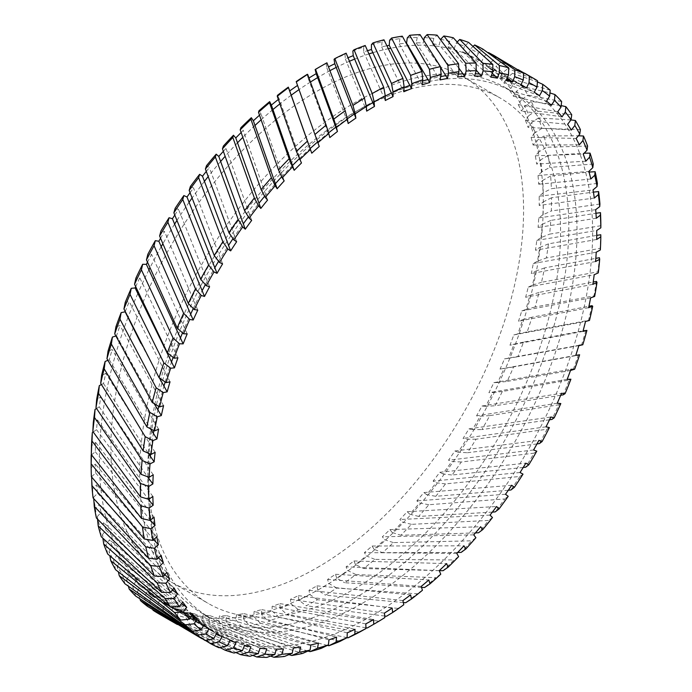 <?xml version="1.0" encoding="UTF-8"?>
<svg xmlns="http://www.w3.org/2000/svg" width="692" height="692" viewBox="0 0 692 692"><rect width="100%" height="100%" fill="white"/><g stroke="black" fill="none" stroke-linecap="round" stroke-linejoin="round"><path stroke-width="0.52" stroke-dasharray="3.46 2.59" d="M354.226 589.004A291.825 168.485 120 0 0 544.863 331.849A291.825 168.485 120 0 0 500.134 98.004A291.825 168.485 120 0 0 354.226 112.459A291.825 168.485 120 0 0 163.58 369.615A291.825 168.485 120 0 0 208.309 603.459A291.825 168.485 120 0 0 354.226 589.004M317.23 567.648A291.825 168.485 120 0 0 507.867 310.492A291.825 168.485 120 0 0 463.138 76.648A291.825 168.485 120 0 0 317.23 91.102A291.825 168.485 120 0 0 126.584 348.258A291.825 168.485 120 0 0 171.322 582.102A291.825 168.485 120 0 0 317.23 567.648M362.444 603.242A303.451 175.197 120 0 0 560.684 335.845A303.451 175.197 120 0 0 514.165 92.685A303.451 175.197 120 0 0 362.444 107.71A303.451 175.197 120 0 0 164.203 375.116A303.451 175.197 120 0 0 210.723 618.276A303.451 175.197 120 0 0 362.444 603.242M354.226 598.502A303.451 175.197 120 0 0 552.458 331.096A303.451 175.197 120 0 0 505.947 87.936A303.451 175.197 120 0 0 354.226 102.97A303.451 175.197 120 0 0 155.985 370.367A303.451 175.197 120 0 0 202.496 613.527A303.451 175.197 120 0 0 354.226 598.502M317.23 68.318A319.73 184.591 -60 0 1 326.122 63.387L326.918 62.808M384.908 617.541L378.74 621.2A325.543 187.947 -60 0 1 370.67 626.026M549.509 419.793L481.857 429.594A325.543 187.947 120 0 0 489.798 415.632L558.79 404.794A325.543 187.947 -60 0 1 551.922 419.421M560.71 395.253L495.1 405.772A325.543 187.947 120 0 0 502.331 391.482L569.231 380.046A325.543 187.947 -60 0 1 563.158 394.847M523.221 467.455L452.092 475.015A325.543 187.947 120 0 0 461.279 462.005L534.034 453.165A325.543 187.947 -60 0 1 525.721 467.161M536.983 443.918L467.489 452.732A325.543 187.947 120 0 0 476.079 439.195L547.026 429.222A325.543 187.947 -60 0 1 539.414 443.581M591.954 305.682A325.543 187.947 -60 0 1 588.503 320.353L527.183 331.866A325.543 187.947 120 0 0 532.018 317.213L588.961 306.245M599.428 257.735A325.543 187.947 -60 0 1 597.862 271.8L541.49 282.31A325.543 187.947 120 0 0 544.535 267.916L595.821 258.35M596.478 281.436A325.543 187.947 -60 0 1 593.97 295.847L535.089 306.997A325.543 187.947 120 0 0 539.042 292.422L593.217 282.025M570.511 370.471L507.124 381.422A325.543 187.947 120 0 0 513.602 366.916L578.278 355.169A325.543 187.947 -60 0 1 573.045 370.021M578.841 345.628L517.841 356.735A325.543 187.947 120 0 0 523.515 342.099L583.088 330.845M585.873 330.326A325.543 187.947 -60 0 1 581.514 345.135M403.324 602.568L325.404 595.163A325.543 187.947 120 0 0 336.753 588.053L416.991 593.84A325.543 187.947 -60 0 1 405.668 602.732M421.549 587.396L344.651 582.725A325.543 187.947 120 0 0 355.913 574.576L435.7 577.656A325.543 187.947 -60 0 1 424.585 587.508M365.947 627.8L286.964 614.418A325.543 187.947 120 0 0 298.235 609.548L378.74 621.2M384.735 616.07L306.132 605.751A325.543 187.947 120 0 0 317.481 599.739L397.961 608.398A325.543 187.947 -60 0 1 386.508 616.252M475.447 532.909L400.867 535.262A325.543 187.947 120 0 0 411.429 524.337L488.569 520.445A325.543 187.947 -60 0 1 478.544 532.754M508.309 490.247L435.778 496.302A325.543 187.947 120 0 0 445.492 483.898L519.891 476.459A325.543 187.947 -60 0 1 510.947 489.979M492.358 512.115L418.669 516.431A325.543 187.947 120 0 0 428.832 504.728L504.702 498.941A325.543 187.947 -60 0 1 495.178 511.898M439.247 570.666L363.733 568.53A325.543 187.947 120 0 0 374.839 559.387L453.943 559.94A325.543 187.947 -60 0 1 443.122 570.692M457.697 552.476L382.512 552.674A325.543 187.947 120 0 0 393.385 542.597L471.615 540.824A325.543 187.947 -60 0 1 461.149 552.398M511.993 65.922L496.086 57.834A325.543 187.947 120 0 0 488.483 52.488L483.829 56.718A319.73 184.591 -60 0 1 491.061 62.098L496.086 57.834M550.201 90.219L518.628 80.895A325.543 187.947 120 0 0 512.538 73.343L537.424 81.924M537.511 80.774L508.006 68.447A325.543 187.947 120 0 0 501.138 61.969L518.144 69.65M599.929 204.019L551.299 210.982A325.543 187.947 120 0 0 551.524 197.739L593.416 192.108M597.395 183.415L551.36 188.691A325.543 187.947 120 0 0 550.642 176.019L589.074 172.074M600.768 234.752A325.543 187.947 -60 0 1 600.163 248.367L546.343 257.96A325.543 187.947 120 0 0 548.462 243.852L596.746 235.375M600.855 225.722L549.621 234.13A325.543 187.947 120 0 0 550.797 220.402L595.95 213.248M580.389 129.568L541.923 128.401A325.543 187.947 120 0 0 538.411 117.96L570.969 119.924M561.627 101.551L527.858 95.107A325.543 187.947 120 0 0 522.59 86.535L549.941 92.918M571.713 114.699L535.643 110.98A325.543 187.947 120 0 0 531.24 101.439L561.177 105.608M593.278 164.047L549.811 167.395A325.543 187.947 120 0 0 548.142 155.38L584.186 153.209M587.594 146.055L546.654 147.249A325.543 187.947 120 0 0 544.059 135.987L578.426 135.762M235.92 652.53L166.755 617.947A325.543 187.947 120 0 0 175.353 621.546L250.08 656.258M252.814 655.367L181.564 623.639A325.543 187.947 120 0 0 190.758 626.035L266.913 657.4M183.579 628.111L219.07 647.773M158.572 613.674A325.543 187.947 120 0 0 160.968 615.015L234.104 653.04M219.961 647.556L177.386 624.513M307.923 651.06L231.439 628.345A325.543 187.947 120 0 0 242.001 627.073L321.278 648.352M347.099 637.669L268.038 621.096A325.543 187.947 120 0 0 279.153 617.402L359.459 632.185M327.359 645.394L249.492 625.75A325.543 187.947 120 0 0 260.365 623.258L340.265 641.25M270.52 656.068L197.358 627.281A325.543 187.947 120 0 0 207.072 628.466L284.473 656.457M288.936 654.623L214.027 628.855A325.543 187.947 120 0 0 224.199 628.803L302.638 653.43M560.805 403.557L558.79 404.794M570.9 379.233L569.231 380.046M536.767 451.175L534.034 453.165M549.396 427.595L547.026 429.222M588.503 320.353L589.472 320.448M597.862 271.8L598.277 272.873M593.97 295.847L594.644 296.435M579.619 354.788L578.278 355.169M422.431 590.276L416.991 593.84M440.761 574.196L435.7 577.656M403.773 604.756L397.961 608.398M492.462 517.555L488.569 520.445M523.005 474.132L519.891 476.459M508.205 496.311L504.702 498.941M458.623 556.627L453.943 559.94M475.897 537.71L471.615 540.824M600.163 248.367L600.345 249.95M489.798 415.632L480.213 416.195A319.73 184.591 -60 0 1 472.411 429.628L481.857 429.594M502.331 391.482L492.756 392.572A319.73 184.591 -60 0 1 485.62 406.342L495.1 405.772M461.279 462.005L451.798 461.452A319.73 184.591 -60 0 1 442.819 473.933L452.092 475.015M476.079 439.195L466.529 439.204A319.73 184.591 -60 0 1 458.104 452.213L467.489 452.732M532.018 317.213L522.676 319.721A319.73 184.591 -60 0 1 517.85 333.907L527.183 331.866M544.535 267.916L535.53 271.212A319.73 184.591 -60 0 1 532.425 285.173L541.49 282.31M539.042 292.422L529.847 295.346A319.73 184.591 -60 0 1 525.868 309.471L535.089 306.997M513.602 366.916L504.061 368.507A319.73 184.591 -60 0 1 497.652 382.512L507.124 381.422M523.515 342.099L514.061 344.166A319.73 184.591 -60 0 1 508.421 358.309L517.841 356.735M336.753 588.053L328.786 583.417A319.73 184.591 -60 0 1 317.801 590.094L325.404 595.163M355.913 574.576L347.635 570.502A319.73 184.591 -60 0 1 336.719 578.209L344.651 582.725M298.235 609.548L290.969 603.822A319.73 184.591 -60 0 1 280.096 608.329L286.964 614.418M317.481 599.739L309.852 594.549A319.73 184.591 -60 0 1 298.883 600.163L306.132 605.751M411.429 524.337L402.398 522.028A319.73 184.591 -60 0 1 392.122 532.451L400.867 535.262M445.492 483.898L436.124 482.765A319.73 184.591 -60 0 1 426.644 494.65L435.778 496.302M428.832 504.728L419.62 503.006A319.73 184.591 -60 0 1 409.707 514.199L418.669 516.431M374.839 559.387L366.276 555.892A319.73 184.591 -60 0 1 355.498 564.568L363.733 568.53M393.385 542.597L384.57 539.699A319.73 184.591 -60 0 1 374.009 549.284L382.512 552.674M457.403 41.779L456.011 43.172A319.73 184.591 -60 0 1 464.522 46.286L468.648 42.454M473.371 46.174L470.456 48.959A319.73 184.591 -60 0 1 478.354 53.223L482.929 49.149M512.538 73.343L506.985 77.902A319.73 184.591 -60 0 1 512.729 85.401L518.628 80.895M501.138 61.969L496.034 66.389A319.73 184.591 -60 0 1 502.548 72.85L508.006 68.447M407.268 37.93A319.73 184.591 -60 0 1 417.233 37.506L420.035 34.635M371.422 44.643A319.73 184.591 -60 0 1 382.019 41.857L383.965 39.816M389.605 40.274A319.73 184.591 -60 0 1 399.915 38.666L402.286 36.183M440.605 39.366L440.596 39.383A319.73 184.591 -60 0 1 449.653 41.33L453.329 37.775M424.308 37.636A319.73 184.591 -60 0 1 433.849 38.397L437.084 35.162M551.524 197.739L543.289 201.908A319.73 184.591 -60 0 1 542.9 214.814L551.299 210.982M550.642 176.019L542.718 180.387A319.73 184.591 -60 0 1 543.246 192.757L551.36 188.691M548.462 243.852L539.691 247.485A319.73 184.591 -60 0 1 537.468 261.187L546.343 257.96M550.797 220.402L542.277 224.329A319.73 184.591 -60 0 1 540.971 237.676L549.621 234.13M538.411 117.96L531.586 122.648A319.73 184.591 -60 0 1 534.829 132.899L541.923 128.401M522.59 86.535L516.604 91.188A319.73 184.591 -60 0 1 521.543 99.657L527.858 95.107M531.24 101.439L524.821 106.136A319.73 184.591 -60 0 1 528.93 115.529L535.643 110.98M548.142 155.38L540.564 159.904A319.73 184.591 -60 0 1 542.009 171.651L549.811 167.395M544.059 135.987L536.845 140.614A319.73 184.591 -60 0 1 539.198 151.652L546.654 147.249M175.353 621.546L171.088 612.93A319.73 184.591 -60 0 1 162.888 609.237L166.755 617.947M190.758 626.035L186.036 617.722A319.73 184.591 -60 0 1 177.247 615.188L181.564 623.639M147.716 606.512L144.369 597.43A319.73 184.591 -60 0 1 137.5 591.504L139.957 599.021M160.968 615.015L157.17 606.149A319.73 184.591 -60 0 1 149.602 601.322L153.019 610.24M242.001 627.073L235.946 619.902A319.73 184.591 -60 0 1 225.8 620.914L231.439 628.345M279.153 617.402L272.267 611.174A319.73 184.591 -60 0 1 261.559 614.531L268.038 621.096M260.365 623.258L253.886 616.546A319.73 184.591 -60 0 1 243.42 618.743L249.492 625.75M207.072 628.466L201.908 620.499A319.73 184.591 -60 0 1 192.601 619.132L197.358 627.281M224.199 628.803L218.585 621.226A319.73 184.591 -60 0 1 208.82 621.053L214.027 628.855M93.083 497.946L92.616 488.742A319.73 184.591 -60 0 1 91.629 476.676L91.638 477.056M96.378 517.971L95.557 508.646A319.73 184.591 -60 0 1 93.654 497.245L93.749 498.716M91.396 476.745L91.249 467.723A319.73 184.591 -60 0 1 91.145 459.903M115.581 569.715L113.566 560.295A319.73 184.591 -60 0 1 109.033 551.351L109.881 555.996M135.675 596.072L132.786 586.825A319.73 184.591 -60 0 1 126.653 579.844L128.47 586.453M124.941 583.78L122.493 574.421A319.73 184.591 -60 0 1 117.138 566.428L118.427 572.076M101.248 536.698L100.046 527.287A319.73 184.591 -60 0 1 97.252 516.639L97.511 519.19M107.667 553.989L106.066 544.543A319.73 184.591 -60 0 1 102.39 534.708L102.9 538.324M334.063 59.322A319.73 184.591 -60 0 1 344.997 54.261L346.147 53.172M472.411 429.628L468.96 428.85A313.917 181.235 -60 0 1 463.052 438.425L466.529 439.204M458.104 452.213L454.869 450.994A313.917 181.235 -60 0 1 448.537 460.215L451.798 461.452M442.819 473.933L439.818 472.273A313.917 181.235 -60 0 1 433.097 481.096L436.124 482.765M426.644 494.65L423.902 492.557A313.917 181.235 -60 0 1 416.852 500.904L419.62 503.006M409.707 514.199L407.242 511.699A313.917 181.235 -60 0 1 399.907 519.51L402.398 522.028M392.122 532.451L389.942 529.562A313.917 181.235 -60 0 1 382.373 536.784L384.57 539.699M374.009 549.284L372.14 546.014A313.917 181.235 -60 0 1 364.39 552.605L366.276 555.892M355.498 564.568L353.949 560.952A313.917 181.235 -60 0 1 346.078 566.852L347.635 570.502M336.719 578.209L335.508 574.265A313.917 181.235 -60 0 1 327.558 579.446L328.786 583.417M317.801 590.094L316.927 585.856A313.917 181.235 -60 0 1 308.969 590.276L309.852 594.549M298.883 600.163L298.356 595.648A313.917 181.235 -60 0 1 290.441 599.281L290.969 603.822M280.096 608.329L279.914 603.58A313.917 181.235 -60 0 1 272.094 606.391L272.267 611.174M261.559 614.531L261.74 609.583A313.917 181.235 -60 0 1 254.068 611.555L253.886 616.546M243.42 618.743L243.947 613.622A313.917 181.235 -60 0 1 236.482 614.747L235.946 619.902M225.8 620.914L226.673 615.664A313.917 181.235 -60 0 1 219.459 615.932L218.585 621.226M208.82 621.053L210.031 615.707A313.917 181.235 -60 0 1 203.128 615.101L201.908 620.499M192.601 619.132L194.141 613.735A313.917 181.235 -60 0 1 187.601 612.273L186.036 617.722M177.247 615.188L179.116 609.764A313.917 181.235 -60 0 1 172.974 607.464L171.088 612.93M162.888 609.237L165.059 603.831A313.917 181.235 -60 0 1 160.276 601.236A313.917 181.235 -60 0 1 159.368 600.699L157.17 606.149M149.602 601.322L152.076 595.976A313.917 181.235 -60 0 1 146.86 592.032L144.369 597.43M137.5 591.504L140.242 586.245A313.917 181.235 -60 0 1 135.554 581.522L132.786 586.825M126.653 579.844L129.655 574.715A313.917 181.235 -60 0 1 125.52 569.248L122.493 574.421M117.138 566.428L120.382 561.463A313.917 181.235 -60 0 1 116.827 555.287L113.566 560.295M109.033 551.351L112.485 546.585A313.917 181.235 -60 0 1 109.544 539.743L106.066 544.543M102.39 534.708L106.032 530.184A313.917 181.235 -60 0 1 103.714 522.728L100.046 527.287M97.252 516.639L101.058 512.374A313.917 181.235 -60 0 1 99.389 504.347L95.557 508.646M93.654 497.245L97.598 493.284A313.917 181.235 -60 0 1 96.586 484.746L92.616 488.742M91.629 476.676L95.678 473.034A313.917 181.235 -60 0 1 95.332 464.055L91.249 467.723M91.517 454.808L95.314 451.781A313.917 181.235 -60 0 1 95.634 442.413L91.474 445.734M93.204 431.981L96.508 429.671A313.917 181.235 -60 0 1 97.494 419.983L93.273 422.924M96.508 408.505L99.25 406.861A313.917 181.235 -60 0 1 100.885 396.914L96.655 399.466M101.404 384.57L103.515 383.498A313.917 181.235 -60 0 1 105.807 373.377L101.577 375.505M107.857 360.342L109.284 359.762A313.917 181.235 -60 0 1 112.199 349.529L108.013 351.233M115.841 336.018L116.507 335.81A313.917 181.235 -60 0 1 120.036 325.534L115.919 326.797M125.217 311.625A313.917 181.235 -60 0 1 129.257 301.574L125.226 302.387M135.667 286.748A313.917 181.235 -60 0 1 139.793 277.803L135.892 278.167M147.465 262.251A313.917 181.235 -60 0 1 151.583 254.397L147.828 254.301M160.527 238.316A313.917 181.235 -60 0 1 164.523 231.517L160.951 230.964M174.747 215.1A313.917 181.235 -60 0 1 178.545 209.321L175.162 208.309M190.032 192.757A313.917 181.235 -60 0 1 193.526 187.973L190.378 186.511M206.259 171.452A313.917 181.235 -60 0 1 209.382 167.611L206.484 165.717M223.334 151.34A313.917 181.235 -60 0 1 225.999 148.382L223.369 146.073M241.119 132.544A313.917 181.235 -60 0 1 243.247 130.425L240.903 127.709M259.491 115.218A313.917 181.235 -60 0 1 261.022 113.869L258.981 110.763M278.348 99.475A313.917 181.235 -60 0 1 279.187 98.818L277.466 95.34M297.551 85.436A313.917 181.235 -60 0 1 297.621 85.384L296.228 81.569M307.187 74.373L308.234 78.473A313.917 181.235 -60 0 1 308.995 77.997M326.122 63.387L326.823 67.764A313.917 181.235 -60 0 1 328.51 66.882M344.997 54.261L345.343 58.898A313.917 181.235 -60 0 1 348.085 57.739M352.868 51.009A319.73 184.591 -60 0 1 363.672 47.073L363.672 51.926A313.917 181.235 -60 0 1 367.625 50.663M382.019 41.857L381.673 46.9A313.917 181.235 -60 0 1 387.079 45.758M399.915 38.666L399.215 43.855A313.917 181.235 -60 0 1 406.455 43.172M417.233 37.506L416.195 42.809A313.917 181.235 -60 0 1 423.253 42.982L423.833 40.058M433.849 38.397L432.474 43.778A313.917 181.235 -60 0 1 439.195 44.807L440.596 39.383M449.653 41.33L447.94 46.753A313.917 181.235 -60 0 1 454.289 48.63L456.011 43.172M464.522 46.286L462.49 51.71A313.917 181.235 -60 0 1 468.423 54.426L470.456 48.959M478.354 53.223L476.027 58.604A313.917 181.235 -60 0 1 481.485 62.15L483.829 56.718M491.061 62.098L488.448 67.409A313.917 181.235 -60 0 1 493.405 71.743L496.034 66.389M502.548 72.85L499.667 78.049A313.917 181.235 -60 0 1 504.087 83.144L506.985 77.902M512.729 85.401L509.606 90.444A313.917 181.235 -60 0 1 513.455 96.275L516.604 91.188M521.543 99.657L518.196 104.527A313.917 181.235 -60 0 1 521.448 111.04L524.821 106.136M528.93 115.529L525.384 120.183A313.917 181.235 -60 0 1 528.013 127.337L531.586 122.648M534.829 132.899L531.101 137.301A313.917 181.235 -60 0 1 533.091 145.052L536.845 140.614M539.198 151.652L535.323 155.769A313.917 181.235 -60 0 1 536.663 164.056L540.564 159.904M542.009 171.651L538.013 175.457A313.917 181.235 -60 0 1 538.696 184.228L542.718 180.387M543.246 192.757L539.154 196.225A313.917 181.235 -60 0 1 539.172 205.412L543.289 201.908M542.9 214.814L538.739 217.919A313.917 181.235 -60 0 1 538.091 227.46L542.277 224.329M540.971 237.676L536.776 240.401A313.917 181.235 -60 0 1 535.461 250.227L539.691 247.485M537.468 261.187L533.264 263.514A313.917 181.235 -60 0 1 531.3 273.556L535.53 271.212M532.425 285.173L528.238 287.076A313.917 181.235 -60 0 1 525.635 297.266L529.847 295.346M525.868 309.471L521.742 310.942A313.917 181.235 -60 0 1 518.516 321.209L522.676 319.721M517.85 333.907L513.801 334.937A313.917 181.235 -60 0 1 509.978 345.204L514.061 344.166M508.421 358.309L504.485 358.888A313.917 181.235 -60 0 1 500.091 369.095L504.061 368.507M497.652 382.512L493.854 382.641A313.917 181.235 -60 0 1 488.915 392.701L492.756 392.572M485.62 406.342L481.987 406.014A313.917 181.235 -60 0 1 476.546 415.866L480.213 416.195M363.672 47.073L365.212 45.49M363.672 51.926L385.271 100.513M345.343 58.898L366.682 111.127M106.032 530.184L172.507 589.887M174.073 587.941L103.714 522.728M101.058 512.374L164.782 574.645M166.841 572.345L99.389 504.347M120.382 561.463L192.004 615.352M192.687 614.314L116.827 555.287M129.655 574.715L203.638 625.421M203.95 624.885L125.52 569.248M112.485 546.585L181.607 603.485M182.705 601.971L109.544 539.743M95.314 451.781L150.328 520.168M154.056 517.192L95.634 442.413M96.508 429.671L148.287 499.183M152.863 496.458L97.494 419.983M97.598 493.284L158.485 557.873M161.072 555.269L96.586 484.746M95.678 473.034L153.659 539.665M156.799 536.836L95.332 464.055M210.031 615.707L300.639 646.994M293.365 648.049L203.128 615.101M194.141 613.735L283.391 648.94M276.368 649.157L187.601 612.273M243.947 613.622L336.572 637.142M328.942 639.849L236.482 614.747M261.74 609.583L355.005 629.305M347.272 632.817L254.068 611.555M226.673 615.664L318.406 643.05M310.924 644.944L219.459 615.932M152.076 595.976L179.038 612.065L235.955 642.747M229.978 640.463L191.45 619.236L146.86 592.032M140.242 586.245L208.603 629.132L221.95 636.718M216.406 633.63L135.554 581.522M179.116 609.764L266.783 648.88M260.062 648.257L172.974 607.464M165.059 603.831L250.937 646.812M244.561 645.351L159.368 600.699M267.562 200.075L243.247 130.425M284.196 180.897L261.022 113.869M236.647 241.707L209.382 167.611M222.59 263.877L193.526 187.973M251.672 220.393L225.999 148.382M308.234 78.473L329.807 137.57M326.823 67.764L348.154 123.513M301.47 162.992L279.187 98.818M319.263 146.488L297.621 85.384M116.507 335.81L154.195 403.67M163.571 405.685L120.036 325.534M140.96 343.379L159.428 377.97M170.024 381.828L129.257 301.574M103.515 383.498L148.166 453.148M155.138 452.326L105.807 373.377M99.25 406.861L147.448 476.667M153.226 474.79L100.885 396.914M109.284 359.762L150.423 428.772M158.598 429.239L112.199 349.529M197.774 310.12L164.523 231.517M209.607 286.73L178.545 209.321M177.913 357.833L139.793 277.803M187.186 333.881L151.583 254.397M535.323 155.769L583.244 154.204M585.787 161.219L536.663 164.056M538.013 175.457L588.892 171.4M590.804 178.986L538.696 184.228M525.384 120.183L567.604 124.318M571.341 130.035L528.013 127.337M518.196 104.527L557.735 111.836M562.016 116.844L521.448 111.04M531.101 137.301L576.133 138.478M579.273 144.862L533.091 145.052M536.776 240.401L596.72 230.488M596.703 239.467L535.461 250.227M533.264 263.514L596.227 252.225M595.561 261.55L531.3 273.556M539.154 196.225L593.035 189.928M594.316 198.042L539.172 205.412M538.739 217.919L595.656 209.667M596.288 218.248L538.091 227.46M432.474 43.778L457.611 76.985M458.787 68.041L439.195 44.807M447.94 46.753L474.548 76.034M476.208 70.108L454.289 48.63M399.215 43.855L422.103 84.856M381.673 46.9L403.791 91.733M416.195 42.809L440.086 79.926M440.527 67.262L423.253 42.982M499.667 78.049L534.207 92.218M539.518 95.704L504.087 83.144M509.606 90.444L546.576 101.11M551.386 105.374L513.455 96.275M476.027 58.604L506.224 80.168M507.175 77.962L490.714 67.063L481.485 62.15M462.49 51.71L490.792 77.106M492.246 73.205L468.423 54.426M488.448 67.409L507.694 76.864L520.73 85.22M521.041 84.58L493.405 71.743M372.14 546.014L463.96 545.824M456.789 553.427L364.39 552.605M353.949 560.952L446.634 563.617M439.238 570.641L346.078 566.852M407.242 511.699L496.605 506.518M490.04 515.099L399.907 519.51M423.902 492.557L511.708 485.274M505.506 494.261L416.852 500.904M389.942 529.562L480.655 526.742M473.761 534.864L382.373 536.784M298.356 595.648L392.148 608.095M384.389 613.121L290.441 599.281M279.914 603.58L373.568 619.599M365.8 623.881L272.094 606.391M335.508 574.265L428.806 580M421.238 586.401L327.558 579.446M316.927 585.856L410.607 594.861M402.917 600.595L308.969 590.276M504.485 358.888L578.936 345.334M575.761 355.359L500.091 369.095M493.854 382.641L570.926 369.329M567.172 379.354L488.915 392.701M521.742 310.942L590.605 297.871M588.658 307.689L518.516 321.209M528.238 287.076L594.186 274.741M592.871 284.343L525.635 297.266M513.801 334.937L585.51 321.46M582.941 331.416L509.978 345.204M454.869 450.994L538.921 440.363M533.593 449.973L448.537 460.215M439.818 472.273L525.842 463.173M520.055 472.506L433.097 481.096M481.987 406.014L561.541 393.281M557.233 403.237L476.546 415.866M468.96 428.85L550.849 417.017M546.014 426.826L463.052 438.425M329.98 70.645A313.917 181.235 120 0 0 321.339 75.437A313.917 181.235 120 0 0 317.654 77.599M310.474 82.019A313.917 181.235 120 0 0 299.03 89.614M291.211 95.202A313.917 181.235 120 0 0 279.871 103.895M272.916 109.57A313.917 181.235 120 0 0 261.074 119.863M254.959 125.486A313.917 181.235 120 0 0 242.762 137.397M237.468 142.855A313.917 181.235 120 0 0 225.073 156.375M220.566 161.556A313.917 181.235 120 0 0 208.11 176.668M204.374 181.442A313.917 181.235 120 0 0 192.004 198.12M188.994 202.384A313.917 181.235 120 0 0 176.858 220.584M174.548 224.234A313.917 181.235 120 0 0 162.784 243.913M161.132 246.836A313.917 181.235 120 0 0 149.896 267.934M148.832 270.036A313.917 181.235 120 0 0 138.27 292.491M137.751 293.676A313.917 181.235 120 0 0 128.02 317.412M127.959 317.576A313.917 181.235 120 0 0 164.385 603.606A313.917 181.235 120 0 0 321.339 588.062A313.917 181.235 120 0 0 526.413 311.435A313.917 181.235 120 0 0 478.293 59.893A313.917 181.235 120 0 0 408.245 45.724M524.251 86.509A313.917 181.235 -60 0 1 527.624 88.368A313.917 181.235 -60 0 1 575.735 339.91A313.917 181.235 -60 0 1 370.661 616.537A313.917 181.235 -60 0 1 213.707 632.081A313.917 181.235 -60 0 1 153.728 539.751M153.702 539.622A313.917 181.235 -60 0 1 150.553 520.427M150.51 520.021A313.917 181.235 -60 0 1 148.927 499.987M148.901 499.226A313.917 181.235 -60 0 1 148.858 478.561M148.901 477.195A313.917 181.235 -60 0 1 150.337 456.305M150.553 454.203A313.917 181.235 -60 0 1 153.365 433.382M153.84 430.554A313.917 181.235 -60 0 1 157.914 409.941M158.727 406.412A313.917 181.235 -60 0 1 163.961 386.145M165.172 381.975A313.917 181.235 -60 0 1 171.46 362.175M173.121 357.392A313.917 181.235 -60 0 1 180.352 338.189M182.515 332.861A313.917 181.235 -60 0 1 190.577 314.358M193.284 308.546A313.917 181.235 -60 0 1 202.064 290.848M205.351 284.628A313.917 181.235 -60 0 1 214.736 267.83M218.62 261.273A313.917 181.235 -60 0 1 228.507 245.452M232.996 238.653A313.917 181.235 -60 0 1 243.273 223.888M248.376 216.925A313.917 181.235 -60 0 1 258.929 203.275M264.647 196.251A313.917 181.235 -60 0 1 275.364 183.761M281.696 176.771A313.917 181.235 -60 0 1 292.474 165.483M299.394 158.632A313.917 181.235 -60 0 1 310.137 148.581M317.619 141.972A313.917 181.235 -60 0 1 328.57 132.873M335.871 127.172A313.917 181.235 -60 0 1 347.349 118.79M354.339 114.033A313.917 181.235 -60 0 1 366.319 106.473M407.951 45.75A313.917 181.235 120 0 0 390.85 48.198M388.575 48.665A313.917 181.235 120 0 0 372.971 52.661M369.104 53.864A313.917 181.235 120 0 0 354.719 59.079M349.555 61.225A313.917 181.235 120 0 0 336.243 67.409M372.919 102.624A313.917 181.235 -60 0 1 385.271 96.041M391.49 93.022A313.917 181.235 -60 0 1 404.085 87.547M409.906 85.298A313.917 181.235 -60 0 1 422.622 81.042M428.045 79.502A313.917 181.235 -60 0 1 440.752 76.561M445.786 75.67A313.917 181.235 -60 0 1 458.338 74.139M463.009 73.836A313.917 181.235 -60 0 1 475.266 73.767M479.573 74.009A313.917 181.235 -60 0 1 491.415 75.445M495.377 76.189A313.917 181.235 -60 0 1 506.665 79.139M510.298 80.367A313.917 181.235 -60 0 1 520.92 84.822M463.138 76.648L500.134 98.004M505.947 87.936L514.165 92.685M202.496 613.527L210.723 618.276M171.322 582.102L208.309 603.459M179.038 612.065L191.45 619.236M208.603 629.132L216.406 633.638M160.276 601.236L162.274 602.386M527.624 88.368L490.714 67.063M507.694 76.864L520.107 84.035M164.385 603.606L213.707 632.081"/><path stroke-width="1.04" d="M334.833 58.612L352.963 105.426A325.543 187.947 -60 0 1 364.459 98.108L346.147 53.172A325.543 187.947 120 0 0 334.833 58.612L334.063 59.322L334.772 63.742A313.917 181.235 -60 0 0 328.51 66.882M317.23 68.318L321.339 65.948A325.543 187.947 120 0 0 315.561 69.364L333.821 119.119A325.543 187.947 -60 0 1 345.221 110.737L326.918 62.808A325.543 187.947 120 0 0 321.339 65.948L317.221 68.318A319.73 184.591 -60 0 1 317.23 68.318A319.73 184.591 -60 0 0 315.137 69.537L315.561 69.364M370.67 626.026A325.543 187.947 -60 0 1 370.661 626.026L374.779 623.656L370.661 626.026A325.543 187.947 -60 0 1 367.236 627.981L373.741 624.253A319.73 184.591 120 0 0 374.779 623.656L374.779 623.656A319.73 184.591 120 0 0 384.908 617.541L384.389 613.121A313.917 181.235 120 0 0 392.148 608.095L392.667 612.506A319.73 184.591 120 0 0 403.773 604.756L402.917 600.595A313.917 181.235 120 0 0 410.607 594.861L411.463 599.021A319.73 184.591 120 0 0 422.431 590.276L421.238 586.401A313.917 181.235 120 0 0 428.806 580L430 583.866A319.73 184.591 120 0 0 440.761 574.196L439.238 570.641A313.917 181.235 120 0 0 446.634 563.617L448.148 567.163A319.73 184.591 120 0 0 458.623 556.627L456.789 553.427A313.917 181.235 120 0 0 463.96 545.824L465.785 549.024A319.73 184.591 120 0 0 475.897 537.71L473.761 534.864A313.917 181.235 120 0 0 480.655 526.742L482.782 529.579A319.73 184.591 120 0 0 492.462 517.555L490.04 515.099A313.917 181.235 120 0 0 496.605 506.518L499.027 508.966A319.73 184.591 120 0 0 508.205 496.311L505.506 494.261A313.917 181.235 120 0 0 511.708 485.274L514.398 487.315A319.73 184.591 120 0 0 523.005 474.132L520.055 472.506A313.917 181.235 120 0 0 525.842 463.173L528.783 464.799A319.73 184.591 120 0 0 536.767 451.175L533.593 449.973A313.917 181.235 120 0 0 538.921 440.363L542.096 441.565A319.73 184.591 120 0 0 549.396 427.595L546.014 426.826A313.917 181.235 120 0 0 550.849 417.017L554.231 417.778A319.73 184.591 120 0 0 560.805 403.557L557.233 403.237A313.917 181.235 120 0 0 561.541 393.281L565.104 393.601A319.73 184.591 120 0 0 570.9 379.233L567.172 379.354A313.917 181.235 120 0 0 570.926 369.329L574.645 369.208A319.73 184.591 120 0 0 579.619 354.788L575.761 355.359A313.917 181.235 120 0 0 578.936 345.334L582.785 344.763A319.73 184.591 120 0 0 586.911 330.404L583.088 330.845M554.231 417.778L551.922 419.421L549.509 419.793M565.104 393.601L563.158 394.847L560.71 395.253M528.783 464.799L525.721 467.161L523.221 467.455M542.096 441.565L539.414 443.581L536.983 443.918M588.961 306.245L591.954 305.682L592.707 306.236L588.658 307.689A313.917 181.235 120 0 0 590.605 297.871L594.644 296.435A319.73 184.591 120 0 0 596.98 282.474L596.478 281.436L593.217 282.025M595.821 258.35L599.428 257.735L599.687 259.266L595.561 261.55A313.917 181.235 120 0 0 596.227 252.225L600.345 249.95A319.73 184.591 120 0 0 600.82 236.794L600.768 234.752L596.746 235.375M574.645 369.208L570.511 370.471M582.785 344.763L578.841 345.628M411.463 599.021L405.668 602.732L403.324 602.568M430 583.866L424.585 587.508L421.549 587.396M367.236 627.981L365.947 627.8M392.667 612.506L386.508 616.252L384.735 616.07M482.782 529.579L478.544 532.754L475.447 532.909M514.398 487.315L510.947 489.979L508.309 490.247M499.027 508.966L495.178 511.898L492.358 512.115M448.148 567.163L443.122 570.692L439.247 570.666M465.785 549.024L461.149 552.398L457.697 552.476M514.874 69.788A325.543 187.947 -60 0 1 523.654 73.3L493.924 55.49L514.874 69.788L514.684 76.76L512.4 82.045A313.917 181.235 120 0 0 506.224 80.168L508.499 74.9A319.73 184.591 120 0 0 499.33 72.824L499.356 65.541A325.543 187.947 -60 0 1 508.732 67.825L482.929 49.149A325.543 187.947 120 0 0 474.651 44.963L499.356 65.541M488.422 52.54L493.924 55.49M482.929 63.361A325.543 187.947 -60 0 1 492.834 64.417L468.648 42.454A325.543 187.947 120 0 0 459.748 39.453L482.929 63.361L483.103 70.921L481.433 76.241A313.917 181.235 120 0 0 474.548 76.034L476.226 70.731A319.73 184.591 120 0 0 466.123 71.06L465.716 63.266A325.543 187.947 -60 0 1 476.079 63.067L453.329 37.775A325.543 187.947 120 0 0 443.866 35.984L465.716 63.266M542.77 84.346A325.543 187.947 -60 0 1 550.201 90.219L549.63 96.162A319.73 184.591 120 0 0 542.338 90.609L542.77 84.346L537.424 81.924M518.144 69.65L529.38 76.077A325.543 187.947 -60 0 1 533.437 78.3A325.543 187.947 -60 0 1 537.511 80.774L537.027 87.131A319.73 184.591 120 0 0 529.051 82.703L529.38 76.077M429.429 69.304A325.543 187.947 -60 0 1 440.475 66.64L420.035 34.635A325.543 187.947 120 0 0 409.655 35.301L429.429 69.304L430.355 77.469L429.663 82.556A313.917 181.235 120 0 0 422.103 84.856L422.795 79.779A319.73 184.591 120 0 0 411.818 83.68L410.598 75.402A325.543 187.947 -60 0 1 421.878 71.518L402.286 36.183A325.543 187.947 120 0 0 391.56 38.069L410.598 75.402M391.49 83.49A325.543 187.947 -60 0 1 402.917 78.421L383.965 39.816A325.543 187.947 120 0 0 372.971 42.913L391.49 83.49L393.03 91.854L393.03 96.621A313.917 181.235 120 0 0 385.271 100.513L385.271 95.764A319.73 184.591 120 0 0 374.113 101.932L374.458 106.473A313.917 181.235 120 0 0 366.682 111.127L366.345 106.594A319.73 184.591 120 0 0 355.195 113.825L352.963 105.426M437.084 35.162A325.543 187.947 120 0 0 427.137 34.6L447.845 65.247A325.543 187.947 -60 0 1 458.588 63.811L437.084 35.162M598.615 191.58A325.543 187.947 -60 0 1 599.929 204.019L599.722 206.623A319.73 184.591 120 0 0 598.329 194.634L598.615 191.58L593.416 192.108M595.129 171.702A325.543 187.947 -60 0 1 597.395 183.415L597.04 186.529A319.73 184.591 120 0 0 594.731 175.249L595.129 171.702L589.074 172.074M595.95 213.248L600.492 212.652A325.543 187.947 -60 0 1 600.855 225.722L600.829 227.815A319.73 184.591 120 0 0 600.371 215.195L600.492 212.652M575.381 120.495A325.543 187.947 -60 0 1 580.389 129.568L579.775 134.17A319.73 184.591 120 0 0 574.818 125.477L575.381 120.495L570.969 119.924M549.941 92.918L554.958 94.562A325.543 187.947 -60 0 1 561.627 101.551L561.013 107.07A319.73 184.591 120 0 0 554.456 100.418L554.958 94.562M561.177 105.608L565.857 106.637A325.543 187.947 -60 0 1 571.713 114.699L571.082 119.768A319.73 184.591 120 0 0 565.303 112.069L565.857 106.637M590.068 153.14A325.543 187.947 -60 0 1 593.278 164.047L592.802 167.672A319.73 184.591 120 0 0 589.584 157.179L590.068 153.14L584.186 153.209M578.426 135.762L583.468 136.03A325.543 187.947 -60 0 1 587.594 146.055L587.032 150.173A319.73 184.591 120 0 0 582.932 140.545L583.468 136.03M167.395 352.833A325.543 187.947 -60 0 1 173.052 337.999L141.41 269.845A325.543 187.947 120 0 0 134.551 284.256L167.395 352.833L174.116 358.188L177.913 357.833A313.917 181.235 120 0 0 174.445 367.867L170.656 368.213A319.73 184.591 120 0 0 166.106 382.624L159.073 377.72A325.543 187.947 -60 0 1 163.866 362.876L130.027 294.385A325.543 187.947 120 0 0 123.946 308.969L159.073 377.72M188.259 303.399A325.543 187.947 -60 0 1 195.507 288.893L167.871 222.236A325.543 187.947 120 0 0 159.601 235.998L188.259 303.399L194.296 309.575L197.774 310.12A313.917 181.235 120 0 0 193.198 320.015L189.72 319.47A319.73 184.591 120 0 0 183.536 333.778L177.152 327.999A325.543 187.947 -60 0 1 183.622 313.277L154.056 245.738A325.543 187.947 120 0 0 146.462 259.872L177.152 327.999M143.175 450.95A325.543 187.947 -60 0 1 145.216 436.695L104.198 368.871A325.543 187.947 120 0 0 100.695 383.368L143.175 450.95L151.02 454.41L155.138 452.326A313.917 181.235 120 0 0 154.152 461.798L150.043 463.874A319.73 184.591 120 0 0 149.1 477.272L141.03 474.314A325.543 187.947 -60 0 1 142.12 460.457L98.567 393.419A325.543 187.947 120 0 0 95.98 407.683L141.03 474.314M140.493 496.873A325.543 187.947 -60 0 1 140.623 483.509L94.501 417.527A325.543 187.947 120 0 0 92.84 431.453L140.493 496.873L148.763 499.321L152.863 496.458A313.917 181.235 120 0 0 153.174 505.247L149.083 508.11A319.73 184.591 120 0 0 150.008 520.427L141.575 518.472A325.543 187.947 -60 0 1 140.736 505.705L92.019 441.038A325.543 187.947 120 0 0 91.309 454.532L141.575 518.472M152.231 402.485A325.543 187.947 -60 0 1 156.132 387.728L119.984 319.185A325.543 187.947 120 0 0 114.725 333.838L152.231 402.485L159.558 406.913L163.571 405.685A313.917 181.235 120 0 0 161.314 415.581L157.3 416.8A319.73 184.591 120 0 0 154.515 430.9L146.92 426.947A325.543 187.947 -60 0 1 149.905 412.397L111.36 344.071A325.543 187.947 120 0 0 106.957 358.698L146.92 426.947M296.444 151.47A325.543 187.947 -60 0 1 307.421 141.159L288.46 87.65A325.543 187.947 120 0 0 277.258 96.309L296.444 151.47L301.47 162.992A313.917 181.235 120 0 0 294.187 170.31L292.508 166.936A319.73 184.591 120 0 0 282.215 177.87L278.469 169.903A325.543 187.947 -60 0 1 289.126 158.736L269.508 102.693A325.543 187.947 120 0 0 258.514 112.312L278.469 169.903M307.637 74.329A325.543 187.947 120 0 0 296.323 81.959L314.938 134.507A325.543 187.947 -60 0 1 326.166 125.131L307.637 74.329L307.187 74.373A319.73 184.591 -60 0 0 296.228 81.569L296.323 81.959M228.914 232.642A325.543 187.947 -60 0 1 238.152 219.39L215.359 156.972A325.543 187.947 120 0 0 205.412 169.038L228.914 232.642L233.827 239.865L236.647 241.707A313.917 181.235 120 0 0 230.652 250.876L227.832 249.042A319.73 184.591 120 0 0 219.528 262.458L214.235 255.547A325.543 187.947 -60 0 1 222.867 241.776L198.63 177.697A325.543 187.947 120 0 0 189.175 190.421L214.235 255.547M182.766 199.504A325.543 187.947 120 0 0 173.874 212.79L200.654 279.187A325.543 187.947 -60 0 1 208.621 265.001L182.766 199.504L183.873 195.559L186.996 197.004A313.917 181.235 -60 0 1 190.032 192.757M261.143 189.669A325.543 187.947 -60 0 1 271.402 177.723L250.928 119.335A325.543 187.947 120 0 0 240.202 129.845L261.143 189.669L265.278 197.428L267.562 200.075A313.917 181.235 120 0 0 260.823 208.43L258.548 205.792A319.73 184.591 120 0 0 249.111 218.136L244.587 210.627A325.543 187.947 -60 0 1 254.371 197.981L232.832 137.474A325.543 187.947 120 0 0 222.461 148.806L244.587 210.627M240.435 654.589L248.809 652.106A319.73 184.591 120 0 0 258.228 653.585L250.08 656.258A325.543 187.947 -60 0 1 240.435 654.589L235.92 652.53M256.775 656.967L264.958 654.191A319.73 184.591 120 0 0 274.854 654.468L266.913 657.4A325.543 187.947 -60 0 1 256.775 656.967L252.814 655.367M210.602 643.664L219.26 641.865A319.73 184.591 120 0 0 227.556 645.714L219.07 647.773A325.543 187.947 -60 0 1 210.602 643.664L140.467 600.587A325.543 187.947 120 0 0 147.716 606.512L201.83 638.647M153.019 610.24A325.543 187.947 120 0 0 158.572 613.674L171.166 620.949L152.802 609.687M225.012 650.143L233.541 647.989A319.73 184.591 120 0 0 242.425 650.662L234.104 653.04A325.543 187.947 -60 0 1 225.012 650.143L219.961 647.556M177.386 624.513L171.166 620.949M310.103 651.63L317.55 648.196A319.73 184.591 120 0 0 328.423 644.875L321.278 648.352A325.543 187.947 -60 0 1 310.103 651.63L307.923 651.06M347.99 637.834L354.832 634.157A319.73 184.591 120 0 0 365.973 628.544L359.459 632.185A325.543 187.947 -60 0 1 347.99 637.834L347.099 637.669L340.265 641.25A325.543 187.947 -60 0 1 328.899 645.731L327.359 645.394M273.911 657.27L281.878 654.234A319.73 184.591 120 0 0 292.171 653.3L284.473 656.457A325.543 187.947 -60 0 1 273.911 657.27L270.52 656.068M291.73 655.488L299.454 652.227A319.73 184.591 120 0 0 310.068 650.091L302.638 653.43A325.543 187.947 -60 0 1 291.73 655.488L288.936 654.623M148.538 558.21A325.543 187.947 -60 0 1 145.796 546.888L91.889 485.594A325.543 187.947 120 0 0 93.083 497.946L148.538 558.21L157.205 559.162L161.072 555.269A313.917 181.235 120 0 0 163.303 562.57L159.445 566.454A319.73 184.591 120 0 0 163.104 576.523L154.368 576.055A325.543 187.947 -60 0 1 150.7 565.58L94.25 506.328A325.543 187.947 120 0 0 96.378 517.971L154.368 576.055M91.145 463.778A325.543 187.947 120 0 0 91.145 464.643A325.543 187.947 120 0 0 91.396 476.745L144.265 538.973A325.543 187.947 -60 0 1 142.465 526.88L91.145 463.778L91.517 454.808M180.759 620.084A325.543 187.947 -60 0 1 174.488 612.55L110.746 560.65A325.543 187.947 120 0 0 115.581 569.715L180.759 620.084L189.513 619.184L192.687 614.314A313.917 181.235 120 0 0 197.246 618.951L194.071 623.812A319.73 184.591 120 0 0 201 629.919L192.307 631.234A325.543 187.947 -60 0 1 185.257 624.798L119.258 575.709A325.543 187.947 120 0 0 124.941 583.78L192.307 631.234M129.188 589.048A325.543 187.947 120 0 0 135.675 596.072L205.109 640.489A325.543 187.947 -60 0 1 197.324 635.195L129.188 589.048L128.47 586.453M161.72 592.395A325.543 187.947 -60 0 1 157.153 582.837L98.195 525.842A325.543 187.947 120 0 0 101.248 536.698L161.72 592.395L170.5 592.387L174.073 587.941A313.917 181.235 120 0 0 177.507 594.004L173.943 598.433A319.73 184.591 120 0 0 179.315 606.642L170.535 607.1A325.543 187.947 -60 0 1 165.103 598.528L103.705 543.99A325.543 187.947 120 0 0 107.667 553.989L170.535 607.1M586.911 330.404L582.941 331.416A313.917 181.235 120 0 0 585.51 321.46L589.472 320.448A319.73 184.591 120 0 0 592.707 306.236M596.98 282.474L592.871 284.343A313.917 181.235 120 0 0 594.186 274.741L598.277 272.873A319.73 184.591 120 0 0 599.687 259.266M523.654 73.3L523.282 80.021A319.73 184.591 120 0 0 514.684 76.76M492.834 64.417L492.773 71.795A319.73 184.591 120 0 0 483.103 70.921M508.732 67.825L508.499 74.9M440.475 66.64L441.107 74.736A319.73 184.591 120 0 0 430.355 77.469M402.917 78.421L404.137 86.803A319.73 184.591 120 0 0 393.03 91.854M421.878 71.518L422.795 79.779M476.079 63.067L476.226 70.731M458.588 63.811L458.96 71.709A319.73 184.591 120 0 0 448.494 73.248L447.845 65.247M173.052 337.999L179.505 343.777A319.73 184.591 120 0 0 174.116 358.188M163.866 362.876L170.656 368.213M195.507 288.893L201.242 295.467A319.73 184.591 120 0 0 194.296 309.575M183.622 313.277L189.72 319.47M145.216 436.695L152.897 440.614A319.73 184.591 120 0 0 151.02 454.41M140.623 483.509L148.771 486.424A319.73 184.591 120 0 0 148.763 499.321M142.12 460.457L150.043 463.874M156.132 387.728L163.234 392.615A319.73 184.591 120 0 0 159.558 406.913M149.905 412.397L157.3 416.8M307.421 141.159L310.423 149.498A319.73 184.591 120 0 0 299.8 159.61M289.126 158.736L292.508 166.936M345.221 110.737L347.462 119.223A319.73 184.591 120 0 0 336.416 127.475L333.821 119.119M326.166 125.131L328.778 133.556A319.73 184.591 120 0 0 317.905 142.768L314.938 134.507M238.152 219.39L242.728 226.941A319.73 184.591 120 0 0 233.827 239.865M208.621 265.001L213.975 271.939A319.73 184.591 120 0 0 206.32 285.744L200.654 279.187M222.867 241.776L227.832 249.042M271.402 177.723L275.182 185.741A319.73 184.591 120 0 0 265.278 197.428M254.371 197.981L258.548 205.792M328.899 645.731L336.053 642.15A319.73 184.591 120 0 0 347.099 637.669L347.272 632.817A313.917 181.235 120 0 0 355.005 629.305L354.832 634.157M145.796 546.888L154.437 548.263A319.73 184.591 120 0 0 157.205 559.162M150.7 565.58L159.445 566.454M140.736 505.705L149.083 508.11M142.465 526.88L150.968 528.766A319.73 184.591 120 0 0 152.828 540.417L144.265 538.973M174.488 612.55L183.337 611.996A319.73 184.591 120 0 0 189.513 619.184M197.324 635.195L206.078 633.794A319.73 184.591 120 0 0 213.716 638.785L205.109 640.489M185.257 624.798L194.071 623.812M157.153 582.837L165.959 583.218A319.73 184.591 120 0 0 170.5 592.387M165.103 598.528L173.943 598.433M459.748 39.453L457.403 41.779M474.651 44.963L473.371 46.174M409.655 35.301L407.268 37.93L406.559 43.163A313.917 181.235 -60 0 0 406.455 43.172M372.971 42.913L371.422 44.643L371.422 49.53A313.917 181.235 -60 0 0 367.625 50.663M391.56 38.069L389.605 40.274L389.25 45.352A313.917 181.235 -60 0 0 387.079 45.758M443.866 35.984L440.596 39.383M427.137 34.6L424.308 37.636L423.833 40.058M134.551 284.256L135.892 278.167A319.73 184.591 -60 0 1 142.664 264.266L141.41 269.845M123.946 308.969L125.226 302.387A319.73 184.591 -60 0 1 131.255 288.305L130.027 294.385M159.601 235.998L160.951 230.964A319.73 184.591 -60 0 1 169.064 217.729L167.871 222.236M146.462 259.872L147.828 254.301A319.73 184.591 -60 0 1 155.293 240.686L154.056 245.738M100.695 383.368L101.577 375.505A319.73 184.591 -60 0 1 105.123 361.458L104.198 368.871M92.84 431.453L93.273 422.924A319.73 184.591 -60 0 1 95.046 409.387L94.501 417.527M95.98 407.683L96.655 399.466A319.73 184.591 -60 0 1 99.319 385.617L98.567 393.419M114.725 333.838L115.919 326.797A319.73 184.591 -60 0 1 121.152 312.628L119.984 319.185M106.957 358.698L108.013 351.233A319.73 184.591 -60 0 1 112.424 337.065L111.36 344.071M277.258 96.309L277.466 95.34A319.73 184.591 -60 0 1 288.322 87.149L288.46 87.65M258.514 112.312L258.981 110.763A319.73 184.591 -60 0 1 269.664 101.62L269.508 102.693M205.412 169.038L206.484 165.717A319.73 184.591 -60 0 1 216.189 154.169L215.359 156.972M173.874 212.79L175.162 208.309A319.73 184.591 -60 0 1 183.873 195.559M189.175 190.421L190.378 186.511A319.73 184.591 -60 0 1 199.625 174.323L198.63 177.697M240.202 129.845L240.903 127.709A319.73 184.591 -60 0 1 251.334 117.701L250.928 119.335M222.461 148.806L223.369 146.073A319.73 184.591 -60 0 1 233.463 135.251L232.832 137.474M139.957 599.021L140.467 600.587M91.629 476.676L91.889 485.594M93.749 498.716L94.25 506.328M91.309 454.532L91.474 445.734A319.73 184.591 -60 0 1 92.33 432.595L92.019 441.038M91.145 464.643L91.145 459.903A319.73 184.591 -60 0 1 91.188 455.077M109.881 555.996L110.746 560.65M118.427 572.076L119.258 575.709M97.511 519.19L98.195 525.842M102.9 538.324L103.705 543.99M364.459 98.108L366.345 106.594M92.33 432.595L93.204 431.981M95.046 409.387L96.508 408.505M99.319 385.617L101.404 384.57M105.123 361.458L107.857 360.342M112.424 337.065L115.841 336.018M121.152 312.628L125.148 311.815A313.917 181.235 -60 0 1 125.217 311.625M131.255 288.305L135.13 287.95A313.917 181.235 -60 0 1 135.667 286.748M142.664 264.266L146.384 264.361A313.917 181.235 -60 0 1 147.465 262.251M155.293 240.686L158.849 241.24A313.917 181.235 -60 0 1 160.527 238.316M169.064 217.729L172.412 218.733A313.917 181.235 -60 0 1 174.747 215.1M199.625 174.323L202.496 176.2A313.917 181.235 -60 0 1 206.259 171.452M216.189 154.169L218.802 156.47A313.917 181.235 -60 0 1 223.334 151.34M233.463 135.251L235.79 137.95A313.917 181.235 -60 0 1 241.119 132.544M251.334 117.701L253.358 120.78A313.917 181.235 -60 0 1 259.491 115.218M269.664 101.62L271.368 105.072A313.917 181.235 -60 0 1 278.348 99.475M288.322 87.149L289.706 90.937A313.917 181.235 -60 0 1 297.551 85.436M308.995 77.997A313.917 181.235 -60 0 1 316.192 73.663L315.137 69.537M348.085 57.739A313.917 181.235 -60 0 1 353.223 55.671L352.868 51.009L354.019 49.772L372.227 93.524A325.543 187.947 -60 0 1 383.731 87.304L365.212 45.49A325.543 187.947 120 0 0 354.019 49.772M600.82 236.794L596.703 239.467A313.917 181.235 120 0 0 596.72 230.488L600.829 227.815M600.371 215.195L596.288 218.248A313.917 181.235 120 0 0 595.656 209.667L599.722 206.623M598.329 194.634L594.316 198.042A313.917 181.235 120 0 0 593.035 189.928L597.04 186.529M594.731 175.249L590.804 178.986A313.917 181.235 120 0 0 588.892 171.4L592.802 167.672M589.584 157.179L585.787 161.219A313.917 181.235 120 0 0 583.244 154.204L587.032 150.173M582.932 140.545L579.273 144.862A313.917 181.235 120 0 0 576.133 138.478L579.775 134.17M574.818 125.477L571.341 130.035A313.917 181.235 120 0 0 567.604 124.318L571.082 119.768M565.303 112.069L562.016 116.844A313.917 181.235 120 0 0 557.735 111.836L561.013 107.07M554.456 100.418L551.386 105.374A313.917 181.235 120 0 0 546.576 101.11L549.63 96.162M542.338 90.609L539.518 95.704A313.917 181.235 120 0 0 534.207 92.218L537.027 87.131M529.051 82.703L526.491 87.91A313.917 181.235 120 0 0 520.73 85.22L523.282 80.021M499.33 72.824L497.34 78.144A313.917 181.235 120 0 0 490.792 77.106L492.773 71.795M466.123 71.06L464.764 76.345A313.917 181.235 120 0 0 457.611 76.985L458.96 71.709M448.494 73.248L447.473 78.456A313.917 181.235 120 0 0 440.086 79.926L441.107 74.736M411.818 83.68L411.481 88.628A313.917 181.235 120 0 0 403.791 91.733L404.137 86.803M355.195 113.825L355.878 118.124A313.917 181.235 120 0 0 348.154 123.513L347.462 119.223M336.416 127.475L337.445 131.497A313.917 181.235 120 0 0 329.807 137.57L328.778 133.556M317.905 142.768L319.263 146.488A313.917 181.235 120 0 0 311.772 153.2L310.423 149.498M282.215 177.87L284.196 180.897A313.917 181.235 120 0 0 277.163 188.76L275.182 185.741M249.111 218.136L251.672 220.393A313.917 181.235 120 0 0 245.279 229.19L242.728 226.941M219.528 262.458L222.59 263.877A313.917 181.235 120 0 0 217.029 273.349L213.975 271.939M206.32 285.744L209.607 286.73A313.917 181.235 120 0 0 204.512 296.453L201.242 295.467M183.536 333.778L187.186 333.881A313.917 181.235 120 0 0 183.146 343.872L179.505 343.777M166.106 382.624L170.024 381.828A313.917 181.235 120 0 0 167.153 391.828L163.234 392.615M154.515 430.9L158.598 429.239A313.917 181.235 120 0 0 156.963 438.953L152.897 440.614M149.1 477.272L153.226 474.79A313.917 181.235 120 0 0 152.88 483.95L148.771 486.424M150.008 520.427L154.056 517.192A313.917 181.235 120 0 0 155.017 525.539L150.968 528.766M152.828 540.417L156.799 536.836A313.917 181.235 120 0 0 158.399 544.699L154.437 548.263M163.104 576.523L166.841 572.345A313.917 181.235 120 0 0 169.687 579.048L165.959 583.218M179.315 606.642L182.705 601.971A313.917 181.235 120 0 0 186.719 607.334L183.337 611.996M201 629.919L203.95 624.885A313.917 181.235 120 0 0 209.019 628.769L206.078 633.794M213.716 638.785L216.406 633.63A313.917 181.235 120 0 0 217.824 634.46A313.917 181.235 120 0 0 221.95 636.718L219.26 641.865M227.556 645.714L229.978 640.463A313.917 181.235 120 0 0 235.955 642.747L233.541 647.989M242.425 650.662L244.561 645.351A313.917 181.235 120 0 0 250.937 646.812L248.809 652.106M258.228 653.585L260.062 648.257A313.917 181.235 120 0 0 266.783 648.88L264.958 654.191M274.854 654.468L276.368 649.157A313.917 181.235 120 0 0 283.391 648.94L281.878 654.234M292.171 653.3L293.365 648.049A313.917 181.235 120 0 0 300.639 646.994L299.454 652.227M310.068 650.091L310.924 644.944A313.917 181.235 120 0 0 318.406 643.05L317.55 648.196M328.423 644.875L328.942 639.849A313.917 181.235 120 0 0 336.572 637.142L336.053 642.15M365.973 628.544L365.8 623.881A313.917 181.235 120 0 0 373.568 619.599L373.741 624.253M374.113 101.932L372.227 93.524M383.731 87.304L385.271 95.764M393.03 96.621L371.422 49.53M374.458 106.473L353.223 55.671M172.507 589.887L177.507 594.004M164.782 574.645L169.687 579.048M192.004 615.352L197.246 618.951M203.638 625.421L209.019 628.769M181.607 603.485L186.719 607.334M150.328 520.168L155.017 525.539M148.287 499.183L153.174 505.247M158.485 557.873L163.303 562.57M153.659 539.665L158.399 544.699M235.79 137.95L260.823 208.43M253.358 120.78L277.163 188.76M202.496 176.2L230.652 250.876M186.996 197.004L217.029 273.349M218.802 156.47L245.279 229.19M337.445 131.497L316.192 73.663M355.878 118.124L334.772 63.742M271.368 105.072L294.187 170.31M289.706 90.937L311.772 153.2M154.195 403.67L161.314 415.581M125.148 311.815L140.96 343.379M159.428 377.97L167.153 391.828M148.166 453.148L154.152 461.798M147.448 476.667L152.88 483.95M150.423 428.772L156.963 438.953M158.849 241.24L193.198 320.015M172.412 218.733L204.512 296.453M135.13 287.95L174.445 367.867M146.384 264.361L183.146 343.872M464.764 76.345L458.787 68.041M481.433 76.241L476.208 70.108M429.663 82.556L406.559 43.163M411.481 88.628L389.25 45.352M447.473 78.456L440.527 67.262M512.4 82.045L507.175 77.962M497.34 78.144L492.246 73.205M526.491 87.91L521.041 84.58M317.654 77.599A313.917 181.235 120 0 0 310.474 82.019M299.03 89.614A313.917 181.235 120 0 0 291.211 95.202M279.871 103.895A313.917 181.235 120 0 0 272.916 109.57M261.074 119.863A313.917 181.235 120 0 0 254.959 125.486M242.762 137.397A313.917 181.235 120 0 0 237.468 142.855M225.073 156.375A313.917 181.235 120 0 0 220.566 161.556M208.11 176.668A313.917 181.235 120 0 0 204.374 181.442M192.004 198.12A313.917 181.235 120 0 0 188.994 202.384M176.858 220.584A313.917 181.235 120 0 0 174.548 224.234M162.784 243.913A313.917 181.235 120 0 0 161.132 246.836M149.896 267.934A313.917 181.235 120 0 0 148.832 270.036M138.27 292.491A313.917 181.235 120 0 0 137.751 293.676M148.927 499.987A313.917 181.235 -60 0 1 148.901 499.226M148.858 478.561A313.917 181.235 -60 0 1 148.901 477.195M150.337 456.305A313.917 181.235 -60 0 1 150.553 454.203M153.365 433.382A313.917 181.235 -60 0 1 153.84 430.554M157.914 409.941A313.917 181.235 -60 0 1 158.727 406.412M163.961 386.145A313.917 181.235 -60 0 1 165.172 381.975M171.46 362.175A313.917 181.235 -60 0 1 173.121 357.392M180.352 338.189A313.917 181.235 -60 0 1 182.515 332.861M190.577 314.358A313.917 181.235 -60 0 1 193.284 308.546M202.064 290.848A313.917 181.235 -60 0 1 205.351 284.628M214.736 267.83A313.917 181.235 -60 0 1 218.62 261.273M228.507 245.452A313.917 181.235 -60 0 1 232.996 238.653M243.273 223.888A313.917 181.235 -60 0 1 248.376 216.925M258.929 203.275A313.917 181.235 -60 0 1 264.647 196.251M275.364 183.761A313.917 181.235 -60 0 1 281.696 176.771M292.474 165.483A313.917 181.235 -60 0 1 299.394 158.632M310.137 148.581A313.917 181.235 -60 0 1 317.619 141.972M328.57 132.873A313.917 181.235 -60 0 1 335.871 127.172M347.349 118.79A313.917 181.235 -60 0 1 354.339 114.033M366.319 106.473A313.917 181.235 -60 0 1 370.661 103.912A313.917 181.235 -60 0 1 372.919 102.624M390.85 48.198A313.917 181.235 120 0 0 388.575 48.665M372.971 52.661A313.917 181.235 120 0 0 369.104 53.864M354.719 59.079A313.917 181.235 120 0 0 349.555 61.225M336.243 67.409A313.917 181.235 120 0 0 329.98 70.645M385.271 96.041A313.917 181.235 -60 0 1 391.49 93.022M404.085 87.547A313.917 181.235 -60 0 1 409.906 85.298M422.622 81.042A313.917 181.235 -60 0 1 428.045 79.502M440.752 76.561A313.917 181.235 -60 0 1 445.786 75.67M458.338 74.139A313.917 181.235 -60 0 1 463.009 73.836M475.266 73.767A313.917 181.235 -60 0 1 479.573 74.009M491.415 75.445A313.917 181.235 -60 0 1 495.377 76.189M506.665 79.139A313.917 181.235 -60 0 1 510.298 80.367M520.92 84.822A313.917 181.235 -60 0 1 524.251 86.509M524.415 73.093L533.437 78.3M216.406 633.638L217.824 634.46"/></g></svg>
